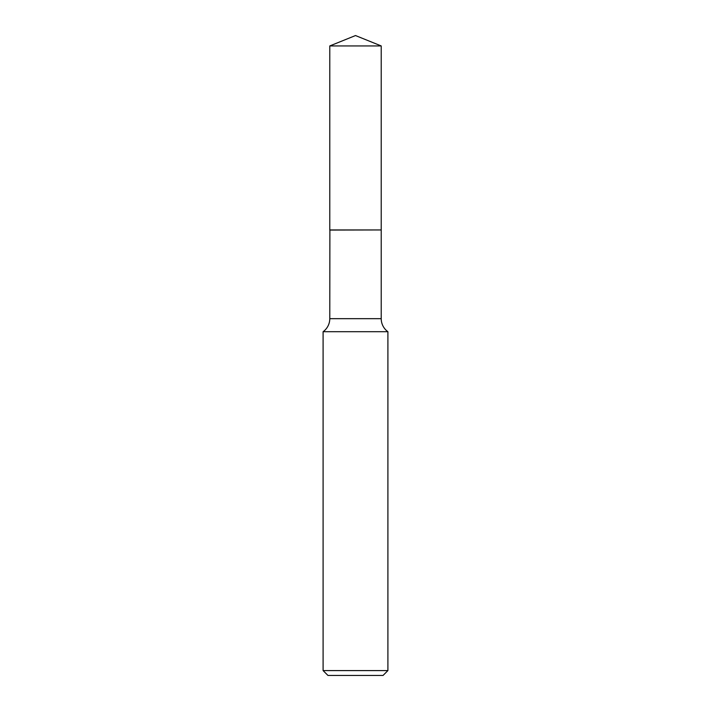 <?xml version="1.0" encoding="UTF-8"?>
<svg xmlns="http://www.w3.org/2000/svg" width="711" height="711" viewBox="0 0 711 711"><rect width="100%" height="100%" fill="white"/><g stroke="black" fill="none" stroke-linecap="round" stroke-linejoin="round"><path stroke-width="0.53" stroke-dasharray="3.56 2.67" d="M329.78 45.939L381.22 45.939M329.78 229.955L381.22 229.955M381.114 229.955L329.886 229.955L381.114 229.955M323.096 331.708L387.904 331.708M329.78 230.062L381.22 230.062M323.096 670.589L387.904 670.589M327.958 675.45L383.042 675.45M329.78 318.67L381.22 318.67"/><path stroke-width="1.07" d="M381.22 45.939L329.78 45.939L329.78 229.955L381.22 229.955L381.22 45.939L355.5 35.55L329.78 45.939M329.886 229.955L329.78 318.67A16.051 16.051 0 0 1 323.096 331.708L323.096 670.589L387.904 670.589L383.042 675.45L327.958 675.45L323.096 670.589M381.114 229.955L329.78 230.062M387.904 670.589L387.904 331.708L323.096 331.708M387.904 331.708A16.051 16.051 0 0 1 381.22 318.67L329.78 318.67M381.22 230.062L381.22 318.67"/></g></svg>
